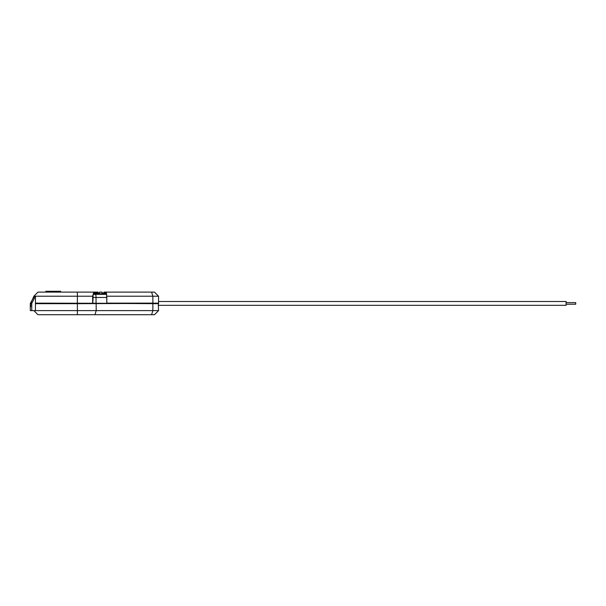 <?xml version="1.0" encoding="UTF-8"?>
<svg xmlns="http://www.w3.org/2000/svg" width="606" height="606" viewBox="0 0 606 606"><rect width="100%" height="100%" fill="white"/><g stroke="black" fill="none" stroke-linecap="round" stroke-linejoin="round"><path stroke-width="0.91" d="M92.809 303.409L93.172 294.38L92.65 296.213L35.443 296.213L35.443 310.613L158.56 310.613L154.454 314.719L37.966 314.719L33.86 310.613M35.443 303.136L158.287 303.409L158.56 310.613M158.56 303.682L106.845 303.409L158.56 303.136L158.56 303.682L152.863 303.682L152.863 310.613L151.606 314.719M30.701 306.697L30.701 303.409L30.701 306.697L30.3 306.697L30.701 306.697M31.762 310.613L30.3 310.613L30.3 303.409L34.3 296.213L33.86 296.213L30.701 303.401L31.762 303.401L31.762 310.613L35.443 310.613M158.56 301.493L566.095 301.493L566.095 305.326L158.56 305.326M566.095 302.614L575.7 302.614L575.7 304.204L566.095 304.204M93.763 292.175L93.188 294.311L93.559 293.751L106.406 293.751L106.603 294.311L95.627 294.311L106.611 294.38L106.845 303.409M104.073 292.925L104.073 292.107L154.454 292.107L158.56 296.213L106.883 296.213M33.86 296.213L37.966 292.107L98.005 292.107L98.005 292.925M106.292 292.107L106.603 294.311M93.778 293.751L93.778 292.925L99.498 292.925L99.498 292.107L101.959 292.107L101.959 292.925L106.292 292.925L106.292 293.751M92.65 303.136L92.65 296.213M154.454 292.107L158.56 296.213L158.56 303.136M34.3 296.213L35.443 296.213L31.762 303.401M45.844 292.107L45.844 291.281L60.63 291.281L60.63 292.107M106.8 303.409L106.8 297.478L92.809 297.478M106.611 294.38L106.8 297.478M152.78 303.409L77.379 303.682L77.379 314.719M77.379 292.107L77.379 303.682L35.443 303.682M96.127 303.409L96.21 310.613L94.953 314.719M106.883 303.136L152.863 303.136L152.863 296.213L151.606 292.107M95.21 293.751A1.916 0.583 -90 0 1 95.627 294.311L93.188 294.311M93.172 294.38L95.65 294.38A4.378 1.341 -90 0 1 96.043 297.478L96.043 303.409M94.953 293.751L94.953 292.925"/></g></svg>

